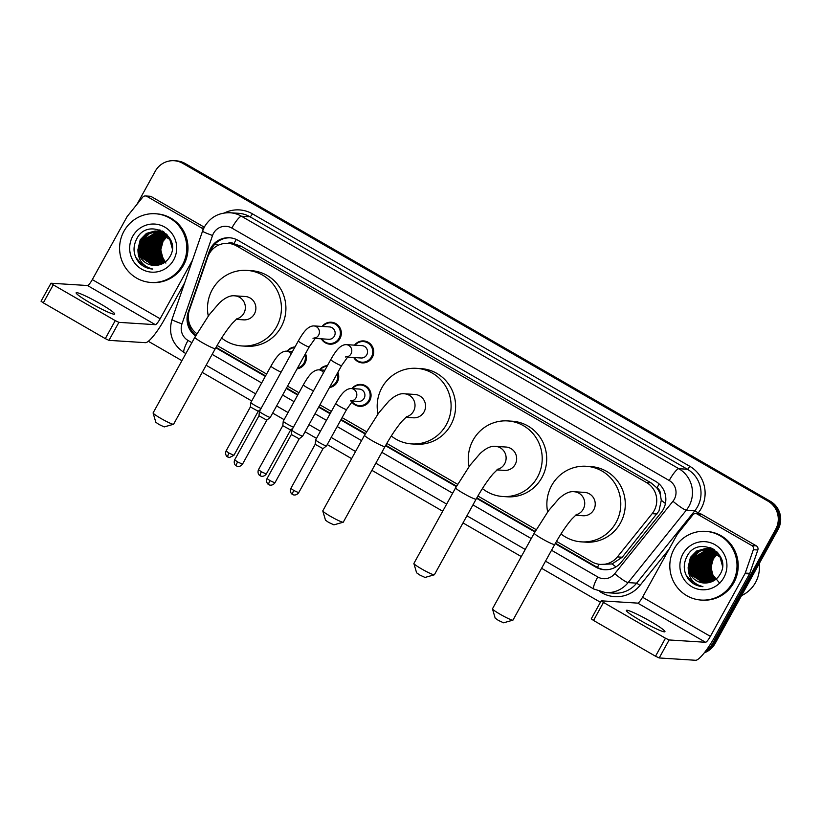 <?xml version="1.0" encoding="UTF-8"?>
<svg xmlns="http://www.w3.org/2000/svg" width="821" height="821" viewBox="0 0 821 821"><rect width="100%" height="100%" fill="white"/><g stroke="black" fill="none" stroke-linecap="round" stroke-linejoin="round"><path stroke-width="1.23" d="M351.901 388.59A11.022 10.755 93.6 0 1 369.727 400.73A11.022 10.755 93.6 0 1 351.675 401.838M337.883 372.313A11.022 10.755 93.6 0 1 329.478 387.543M305.494 353.615A11.022 10.755 93.6 0 1 297.089 368.845M322.119 326.45A11.022 10.755 93.6 0 1 339.956 338.601A11.022 10.755 93.6 0 1 321.339 338.816M354.518 345.148A11.022 10.755 93.6 0 1 372.354 357.299A11.022 10.755 93.6 0 1 353.728 357.515M556.484 541.367L591.91 561.821A20.658 20.156 -86.4 0 0 600.531 564.427L612.107 563.924L622.267 557.223L658.976 511.001L661.295 500.266L660.33 494.642A6.886 6.722 -86.4 0 0 656.974 487.869A20.658 4.054 -60 0 1 659.212 484.01M600.531 564.427A20.658 20.156 -86.4 0 0 617.392 556.915L652.141 513.669A20.658 20.156 -86.4 0 0 646.527 482.563L236.664 245.982A20.658 20.156 -86.4 0 0 207.723 257.137L189.466 309.907A20.658 20.156 -86.4 0 0 196.876 333.685M656.974 487.869L656.667 487.684A20.658 20.156 93.6 0 1 660.33 494.642M228.033 243.365L232.528 243.652A20.658 20.156 93.6 0 1 234.201 243.827L233.893 243.652A6.886 6.722 -86.4 0 0 227.879 243.355M656.667 487.684L651.043 482.851L241.169 246.269L234.201 243.827M217.103 345.477L266.589 374.037M287.545 386.137L298.977 392.736M319.933 404.835L331.376 411.434M342.111 417.632L366.515 431.723M386.794 443.422L457.615 484.308M477.894 496.007L536.205 529.668M319.502 369.891A11.022 10.755 93.6 0 1 327.415 365.632M287.114 351.183A11.022 10.755 93.6 0 1 295.026 346.934M555.17 543.666L595.789 567.116A20.658 20.156 -86.4 0 0 621.271 562.211L661.233 512.478A20.658 20.156 -86.4 0 0 655.62 481.373L238.141 240.389A20.658 20.156 -86.4 0 0 209.201 251.544L188.204 312.226A20.658 20.156 -86.4 0 0 195.572 335.984M137.045 204.224L155.272 171.209A20.658 20.156 93.6 0 1 182.755 163.338L768.056 501.19A20.658 20.156 93.6 0 1 775.66 529.319L712.72 643.336A20.658 20.156 93.6 0 1 705.998 650.601M600.428 602.255L541.583 568.286M521.304 556.576L462.993 522.926M442.714 511.216L371.892 470.341M351.614 458.631L327.24 444.561M316.506 438.363L305.073 431.764M284.117 419.664L272.675 413.066M251.719 400.966L202.212 372.395M181.934 360.686L148.334 341.29M174.124 160.721L176.525 160.875A20.658 20.156 93.6 0 1 185.146 163.492L770.457 501.344A20.658 20.156 93.6 0 1 778.062 529.473L715.122 643.49L713.921 643.407A20.658 20.156 93.6 0 1 704.993 651.925A20.658 20.156 93.6 0 0 713.921 643.407L776.861 529.391L713.921 643.407L712.72 643.336M770.457 501.344L769.256 501.262A20.658 20.156 93.6 0 1 776.861 529.391A20.658 20.156 93.6 0 0 769.256 501.262L183.945 163.41L769.256 501.262L768.056 501.19M175.325 160.803A20.658 20.156 93.6 0 1 183.945 163.41A20.658 20.156 93.6 0 0 175.325 160.803M215.8 347.776L265.306 376.357M286.262 388.446L297.705 395.055M318.661 407.144L330.093 413.753M340.828 419.942L365.212 434.022M385.49 445.721L456.312 486.607M476.591 498.306L534.902 531.967M210.197 252.201L210.402 251.626A20.658 20.156 93.6 0 1 230.106 237.823M195.901 335.399A20.658 20.156 93.6 0 1 188.317 317.481M605.015 569.753A20.658 20.156 93.6 0 1 596.99 567.188L555.437 543.204M535.159 531.505L476.847 497.844M456.568 486.135L385.747 445.259M365.468 433.55L341.095 419.48M330.35 413.281L318.917 406.682M297.961 394.583L286.519 387.984M265.563 375.885L216.056 347.314M715.122 643.49A20.658 20.156 93.6 0 1 704.315 652.808M640.852 620.738A22.034 2.094 28.9 0 0 664.938 631.698A22.034 2.094 28.9 0 0 650.448 621.353A22.034 2.094 28.9 0 0 626.361 610.393A22.034 2.094 28.9 0 0 640.852 620.738M697.152 514.008A3.438 3.356 -86.4 0 0 695.715 513.566L700.21 513.854A3.438 3.356 93.6 0 1 701.647 514.285L697.152 514.008L751.82 545.565L756.326 545.852A3.438 3.356 93.6 0 1 757.834 549.988L749.747 573.366A3.438 3.356 93.6 0 1 749.501 573.91L714.865 636.655A27.545 5.408 -60 0 1 695.623 660.279L659.191 657.96L655.517 656.225L665.462 638.225L669.136 639.959L705.557 642.279A6.886 1.355 120 0 0 710.37 636.367L745.006 573.622A3.438 3.356 -86.4 0 0 745.252 573.079L753.339 549.701A3.438 3.356 -86.4 0 0 751.82 545.565M701.647 514.285L756.326 545.852M695.715 513.566A3.438 3.356 -86.4 0 0 692.903 514.818L677.51 533.978A3.438 3.356 -86.4 0 0 677.181 534.471L642.545 597.216A6.886 1.355 120 0 1 637.732 603.127L601.208 600.828L603.476 602.44L593.542 620.45L655.517 656.225M593.542 620.45L591.274 618.829L601.208 600.828M603.476 602.44L665.462 638.225M759.22 563.586A30.982 30.244 93.6 0 1 755.505 582.541A30.982 30.244 93.6 0 1 741.558 595.584M674.174 548.838A34.431 33.599 93.6 0 1 705.598 531.351A34.431 33.599 93.6 0 1 732.65 582.592A34.431 33.599 93.6 0 1 701.226 600.069A34.431 33.599 93.6 0 1 674.174 548.838M705.598 531.351L706.799 531.433A34.431 33.599 93.6 0 1 733.851 582.664A34.431 33.599 93.6 0 1 702.427 600.141L701.226 600.069M689.045 579.965C692.832 584.059 697.46 586.286 702.94 586.666C693.129 584.152 688.203 577.666 688.162 567.208A17.21 16.8 93.6 0 0 706.378 582.951C712.248 582.458 716.774 579.667 719.955 574.567C733.04 553.775 698.353 534.379 687.239 555.93C682.754 564.386 683.359 572.401 689.045 579.965M685.956 574.936L693.458 583.598L702.94 586.666M723.876 577.522A24.096 23.522 93.6 0 1 691.816 586.717A24.096 23.522 93.6 0 1 682.949 553.898A24.096 23.522 93.6 0 1 715.009 544.713A24.096 23.522 93.6 0 1 723.876 577.522M717.749 552.697L707.045 548.736L698.538 551.137L692.308 557.5L689.999 566.121L692.195 574.69L704.592 583.013M707.158 548.715L698.158 551.107L691.939 557.469L689.63 566.1L691.826 574.669L704.397 583.013M708.092 548.849L693.807 557.592L691.498 566.213L693.694 574.792L705.352 583.013M707.907 548.818L699.543 551.281L693.437 557.572L691.128 566.192L693.324 574.762L705.157 583.013M708.841 548.982L695.305 557.685L692.996 566.316L695.192 574.885L705.783 582.674M708.656 548.951L694.935 557.664L692.626 566.285L694.823 574.854L705.916 582.982M709.58 549.157L696.803 557.787L694.504 566.408L696.69 574.977L706.922 582.91M709.395 549.116L696.434 557.757L694.125 566.387L696.321 574.957L706.717 582.931M710.319 549.372L698.302 557.88L696.003 566.5L698.189 575.069L707.743 582.818M710.134 549.311L697.932 557.859L695.623 566.48L697.819 575.049L707.548 582.838M710.134 550.275L699.8 557.972L697.501 566.593L699.687 575.172L708.554 582.684M710.873 549.547L699.43 557.952L697.121 566.572L699.318 575.141L708.349 582.715M711.797 549.896L701.308 558.064L698.999 566.695L701.196 575.264L709.344 582.51M711.612 549.824L700.929 558.044L698.62 566.664L700.816 575.244L709.149 582.561M712.525 550.224L702.807 558.167L700.498 566.788L702.694 575.357L710.134 582.294M712.341 550.142L702.427 558.136L700.118 566.767L702.314 575.336L709.939 582.356M713.254 550.583L704.305 558.259L701.996 566.88L704.192 575.459L710.924 582.048M713.069 550.491L703.925 558.239L701.616 566.859L703.813 575.429L710.729 582.11M713.983 550.994L705.803 558.352L703.494 566.983L705.691 575.552L711.715 581.74M713.798 550.891L705.424 558.331L703.115 566.952L705.311 575.531L711.52 581.822M714.701 551.445L707.302 558.454L704.993 567.075L707.189 575.644L712.505 581.401M714.527 551.332L706.922 558.424L704.613 567.054L706.809 575.624L712.31 581.484M715.43 551.948L708.8 558.547L706.491 567.167L708.687 575.747L713.305 581.001M715.245 551.825L708.42 558.526L706.122 567.147L708.307 575.716L713.1 581.104M716.138 552.512L710.298 558.639L707.989 567.27L710.186 575.839L714.096 580.539M715.963 552.369L709.919 558.619L707.62 567.239L709.806 575.808L713.901 580.663M716.856 553.138L711.797 558.742L709.488 567.362L711.684 575.932L714.896 580.026M716.671 552.974L711.417 558.711L709.118 567.342L711.304 575.911L714.691 580.16M717.564 553.826L713.295 558.834L710.986 567.455L713.182 576.024L715.696 579.431M717.39 553.641L712.926 558.814L710.617 567.434L712.813 576.003L715.502 579.585M721.762 559.953L720.407 557.1L706.789 548.674L705.167 548.623L696.66 551.014L690.44 557.377L688.162 567.208M706.604 548.664L697.039 551.035L690.81 557.397L688.501 566.028L690.697 574.597L703.833 582.982M722.48 566.059L720.038 557.069L706.409 548.654M716.846 551.753L707.918 548.746M708.656 548.818L707.538 548.746M714.681 549.926L708.287 548.838M709.601 548.859L709.036 548.838M711.099 548.951L710.534 548.931M710.35 548.931L709.785 548.931M709.59 548.941L709.026 548.972M713.921 549.403L710.35 548.91M710.165 548.91L709.601 548.91M712.597 549.044L712.033 549.023M711.848 549.023L711.284 549.033M711.089 549.033L710.524 549.064M710.339 549.085L709.775 549.136M712.412 549.033L711.848 549.013M711.663 549.003L711.099 549.003M710.904 549.003L710.339 549.033M710.155 549.044L709.59 549.095M713.346 549.126L712.782 549.126M712.597 549.136L712.023 549.167M711.838 549.177L711.273 549.228M711.078 549.259L710.514 549.341M713.162 549.095L712.597 549.095M712.402 549.105L711.838 549.126M711.653 549.136L711.089 549.187M710.894 549.208L710.329 549.29M719.771 583.279L711.027 572.74L711.817 558.824M699.646 560.856A30.982 30.244 93.6 0 1 701.072 556.043M701.462 555.078A30.982 30.244 93.6 0 1 702.458 552.964M711.212 550.706L709.426 552.328M708.585 553.241L704.695 559.778M712.628 548.633L711.981 549.013M709.713 550.614L707.928 552.235M707.076 553.149L703.187 559.686M710.863 547.802L708.985 548.818M708.041 549.434L707.138 550.091M706.717 550.419L704.921 552.051M704.079 552.954L700.19 559.491M699.389 571.898L702.324 578.692M703.022 579.667L704.5 581.432M704.859 581.791L705.608 582.51M697.891 571.806L700.826 578.6M701.514 579.575L703.002 581.34M703.361 581.699L704.11 582.417M696.393 571.703L699.328 578.507M700.015 579.482L701.503 581.237M701.852 581.596L702.612 582.325M694.884 571.611L697.829 578.405M698.517 579.39L700.005 581.145M693.386 571.519L696.331 578.312M710.976 547.853L709.18 548.828M708.338 549.362L707.507 549.957M707.117 550.255L705.475 551.691M704.716 552.482L701.247 557.51M699.307 563.504L699.03 567.875M700.159 573.941L702.879 579.236M703.505 580.078L704.87 581.637M705.198 581.956L705.886 582.602M710.052 547.494L707.681 548.736M706.84 549.27L706.009 549.865M705.619 550.162L703.977 551.599M703.207 552.379L699.749 557.418M697.809 563.411L697.532 567.783M698.661 573.848L701.38 579.133M702.006 579.985L703.371 581.535M703.7 581.863L704.387 582.51M696.311 563.319L696.034 567.691M697.162 573.746L699.872 579.041M700.508 579.883L701.873 581.442M694.812 563.227L694.535 567.588M695.664 573.653L698.373 578.949M699.01 579.79L700.375 581.35M693.314 563.124L693.037 567.496M694.166 573.561L696.875 578.846M512.879 620.173L503.591 622.811L498.368 620.389L495.196 618.172L492.477 608.915A11.71 1.108 28.9 0 0 500.184 614.282A11.71 1.108 28.9 0 0 512.879 620.173A11.71 1.108 28.9 0 0 512.981 620.112L554.719 544.497A11.71 1.108 -151.1 0 1 541.922 538.679A11.71 1.108 -151.1 0 1 534.225 533.178L492.477 608.792A11.71 1.108 28.9 0 0 492.477 608.915M575.47 515.27L583.084 515.752A11.71 11.422 -86.4 0 0 593.768 509.81A11.71 11.422 -86.4 0 0 584.573 492.395L574.084 491.728C569.579 491.143 564.438 493.554 558.639 498.952L548.5 510.765L534.225 533.178M547.648 511.924A37.869 36.955 93.6 0 1 551.671 485.509A37.869 36.955 93.6 0 1 586.235 466.277A37.869 36.955 93.6 0 1 615.986 522.638A37.869 36.955 93.6 0 1 581.422 541.87A37.869 36.955 93.6 0 1 560.989 533.917M586.235 466.277L590.73 466.564A37.869 36.955 93.6 0 1 620.491 522.926A37.869 36.955 93.6 0 1 585.917 542.158L581.422 541.87M434.288 574.813L425.011 577.45L419.777 575.018L416.606 572.812L413.887 563.545A11.71 1.108 28.9 0 0 421.594 568.922A11.71 1.108 28.9 0 0 434.288 574.813A11.71 1.108 28.9 0 0 434.391 574.741L476.129 499.137A11.71 1.108 -151.1 0 1 463.331 493.318A11.71 1.108 -151.1 0 1 455.634 487.818L413.897 563.432A11.71 1.108 28.9 0 0 413.887 563.545M496.879 469.91L504.505 470.392A11.71 11.422 -86.4 0 0 515.188 464.45A11.71 11.422 -86.4 0 0 505.993 447.035L495.494 446.367C490.999 445.782 485.847 448.194 480.049 453.592L469.92 465.404L455.634 487.818M469.058 466.564A37.869 36.955 93.6 0 1 473.081 440.148A37.869 36.955 93.6 0 1 507.655 420.916A37.869 36.955 93.6 0 1 537.406 477.278A37.869 36.955 93.6 0 1 502.842 496.51A37.869 36.955 93.6 0 1 482.409 488.557M507.655 420.916L512.15 421.204A37.869 36.955 93.6 0 1 541.901 477.565A37.869 36.955 93.6 0 1 507.337 496.797L502.842 496.51M343.188 522.228L333.911 524.855L328.677 522.433L325.506 520.227L322.786 510.96A11.71 1.108 28.9 0 0 330.494 516.337A11.71 1.108 28.9 0 0 343.188 522.228A11.71 1.108 28.9 0 0 343.291 522.156L385.028 446.552A11.71 1.108 -151.1 0 1 372.231 440.733A11.71 1.108 -151.1 0 1 364.534 435.233L322.797 510.847A11.71 1.108 28.9 0 0 322.786 510.96M405.779 417.325L413.404 417.807A11.71 11.422 -86.4 0 0 424.088 411.865A11.71 11.422 -86.4 0 0 414.892 394.449L404.394 393.782C399.899 393.197 394.747 395.609 388.949 401.007L378.82 412.819L364.534 435.233M377.958 413.979A37.869 36.955 93.6 0 1 381.981 387.563A37.869 36.955 93.6 0 1 416.555 368.331A37.869 36.955 93.6 0 1 446.306 424.693A37.869 36.955 93.6 0 1 411.742 443.925A37.869 36.955 93.6 0 1 391.309 435.972M416.555 368.331L421.05 368.619A37.869 36.955 93.6 0 1 450.801 424.98A37.869 36.955 93.6 0 1 416.237 444.212L411.742 443.925M173.508 424.283L164.221 426.91L158.997 424.488L155.826 422.271L153.106 413.014A11.71 1.108 28.9 0 0 160.803 418.392A11.71 1.108 28.9 0 0 173.508 424.283A11.71 1.108 28.9 0 0 173.6 424.211L215.338 348.597A11.71 1.108 -151.1 0 1 202.551 342.778A11.71 1.108 -151.1 0 1 194.844 337.287L153.106 412.901A11.71 1.108 28.9 0 0 153.106 413.014M236.099 319.379L243.714 319.862A11.71 11.422 -86.4 0 0 254.397 313.92A11.71 11.422 -86.4 0 0 245.202 296.494L234.703 295.827C230.208 295.252 225.057 297.654 219.258 303.062L209.129 314.864L194.844 337.287M208.277 316.034A37.869 36.955 93.6 0 1 212.3 289.618A37.869 36.955 93.6 0 1 246.864 270.386A37.869 36.955 93.6 0 1 276.615 326.748A37.869 36.955 93.6 0 1 242.051 345.969A37.869 36.955 93.6 0 1 221.619 338.026M246.864 270.386L251.359 270.673A37.869 36.955 93.6 0 1 281.11 327.035A37.869 36.955 93.6 0 1 246.546 346.257L242.051 345.969M345.395 356.991L348.155 356.365L341.587 365.612A6.199 0.585 -151.1 0 1 334.814 362.533A6.199 0.585 -151.1 0 1 334.486 362.338A6.199 0.585 -151.1 0 1 330.74 359.619C334.804 352.599 339.576 344.687 346.175 344.625L361.887 345.62A6.199 6.045 93.6 0 1 366.761 354.846A6.199 6.045 93.6 0 1 361.096 357.987L347.375 357.114M355.041 345.179A10.324 10.078 93.6 0 1 371.461 356.94A10.324 10.078 93.6 0 1 354.251 357.556M268.816 484.616A4.474 0.883 -60 0 1 268.734 484.585A4.474 0.883 -60 0 1 269.996 480.644L274.891 482.871L299.193 438.845L302.682 436.074A6.199 0.585 -151.1 0 1 302.682 436.074A6.199 0.585 -151.1 0 1 302.539 436.105A6.199 0.585 -151.1 0 1 295.919 432.975A6.199 0.585 -151.1 0 1 291.845 430.091A6.199 0.585 -151.1 0 1 291.845 430.071L330.74 359.619M299.193 438.845L291.363 434.514L291.845 430.091M312.996 338.293L315.767 337.667L309.199 346.914A6.199 0.585 -151.1 0 1 302.415 343.835A6.199 0.585 -151.1 0 1 302.087 343.64A6.199 0.585 -151.1 0 1 298.341 340.92C302.415 333.901 307.177 325.988 313.786 325.916L329.498 326.922A6.199 6.045 93.6 0 1 334.363 336.148A6.199 6.045 93.6 0 1 328.708 339.289L314.987 338.416M322.643 326.481A10.324 10.078 93.6 0 1 339.073 338.242A10.324 10.078 93.6 0 1 321.863 338.857M309.199 346.914L270.304 417.366A6.199 0.585 -151.1 0 1 270.283 417.376A6.199 0.585 -151.1 0 1 270.14 417.407A6.199 0.585 -151.1 0 1 263.531 414.277A6.199 0.585 -151.1 0 1 259.446 411.393A6.199 0.585 -151.1 0 1 259.457 411.372L298.341 340.92M236.427 465.918A4.474 0.883 -60 0 1 236.335 465.887A4.474 0.883 -60 0 1 237.597 461.946L242.493 464.173L266.804 420.136L258.974 415.806M350.393 400.905L353.153 400.279L346.585 409.525A6.199 0.585 -151.1 0 1 346.421 409.576A6.199 0.585 -151.1 0 1 339.484 406.262A6.199 0.585 -151.1 0 1 335.738 403.542C339.802 396.522 344.574 388.6 351.172 388.538L359.27 389.051A6.199 6.045 93.6 0 1 364.134 398.277A6.199 6.045 93.6 0 1 358.479 401.428L352.373 401.038M346.585 409.525L326.512 445.895A6.199 0.585 -151.1 0 1 326.491 445.916A6.199 0.585 -151.1 0 1 326.348 445.936A6.199 0.585 -151.1 0 1 320.375 443.176A6.199 0.585 -151.1 0 1 315.654 439.923A6.199 0.585 -151.1 0 1 315.654 439.902L335.738 403.542M352.425 388.62A10.324 10.078 93.6 0 1 368.845 400.381A10.324 10.078 93.6 0 1 351.973 401.479M292.625 494.447A4.474 0.883 -60 0 1 292.543 494.416A4.474 0.883 -60 0 1 293.805 490.486L298.7 492.713L323.012 448.666L315.182 444.335M320.026 369.922A10.324 10.078 93.6 0 1 327.045 366.31M337.277 373.422A10.324 10.078 93.6 0 1 329.96 386.67M260.236 475.749A4.474 0.883 -60 0 1 260.154 475.718A4.474 0.883 -60 0 1 261.417 471.788L266.302 474.015L290.613 429.978L282.783 425.658L283.255 421.224A6.199 0.585 -151.1 0 1 283.266 421.204A6.199 0.585 -151.1 0 0 287.329 424.108A6.199 0.585 -151.1 0 0 293.466 427.125M287.637 351.224A10.324 10.078 93.6 0 1 294.647 347.611M304.878 354.723A10.324 10.078 93.6 0 1 297.571 367.972M227.838 457.051A4.474 0.883 -60 0 1 227.756 457.02A4.474 0.883 -60 0 1 229.018 453.089L233.913 455.316L258.225 411.27L250.384 406.959L250.867 402.526A6.199 0.585 -151.1 0 1 250.867 402.506L270.951 366.145C275.014 359.126 279.787 351.203 286.385 351.142A6.199 6.045 93.6 0 1 291.116 354.015M261.078 408.427A6.199 0.585 -151.1 0 1 254.931 405.41A6.199 0.585 -151.1 0 1 250.867 402.526M90.628 303.134A22.034 2.094 28.9 0 0 114.714 314.094A22.034 2.094 28.9 0 0 100.224 303.749A22.034 2.094 28.9 0 0 76.137 292.789A22.034 2.094 28.9 0 0 90.628 303.134M146.928 196.404A3.438 3.356 -86.4 0 0 145.491 195.962L149.986 196.25A3.438 3.356 93.6 0 1 151.423 196.681L146.928 196.404L201.597 227.961L203.803 228.094M151.423 196.681L204.265 227.191M184.704 282.711L164.641 319.051A27.545 5.408 -60 0 1 145.399 342.675L108.967 340.356L105.293 338.621L115.238 320.621L118.901 322.355L155.333 324.675A6.886 1.355 120 0 0 160.146 318.764L192.514 260.124M145.491 195.962A3.438 3.356 -86.4 0 0 142.68 197.214L127.286 216.375A3.438 3.356 -86.4 0 0 126.957 216.867L92.311 279.612A6.886 1.355 120 0 1 87.508 285.523L50.984 283.224L53.252 284.836L43.318 302.846L105.293 338.621M43.318 302.846L41.05 301.225L50.984 283.224M53.252 284.836L115.238 320.621M203.085 229.716A3.438 3.356 -86.4 0 0 201.597 227.961M123.95 231.235A34.431 33.599 93.6 0 1 155.374 213.747A34.431 33.599 93.6 0 1 182.426 264.988A34.431 33.599 93.6 0 1 151.002 282.465A34.431 33.599 93.6 0 1 123.95 231.235M155.374 213.747L156.575 213.829A34.431 33.599 93.6 0 1 183.627 265.06A34.431 33.599 93.6 0 1 152.203 282.537L151.002 282.465M138.821 262.361C142.608 266.456 147.236 268.683 152.716 269.062C142.905 266.548 137.979 260.072 137.938 249.605A17.21 16.8 93.6 0 0 156.154 265.347C162.024 264.855 166.55 262.063 169.731 256.963C182.816 236.171 148.129 216.785 137.015 238.326C132.53 246.782 133.135 254.797 138.821 262.361M135.722 257.332L143.234 265.994L152.716 269.062M173.652 259.918A24.096 23.522 93.6 0 1 141.592 269.114A24.096 23.522 93.6 0 1 132.725 236.294A24.096 23.522 93.6 0 1 164.785 227.109A24.096 23.522 93.6 0 1 173.652 259.918M167.525 235.093L156.811 231.132L148.314 233.533L142.084 239.896L139.775 248.517L141.971 257.086L154.369 265.409M156.934 231.112L147.934 233.503L141.715 239.865L139.406 248.496L141.602 257.065L154.174 265.409M157.868 231.245L143.583 239.989L141.274 248.609L143.47 257.189L155.128 265.409M157.683 231.214L149.319 233.677L143.213 239.968L140.904 248.589L143.1 257.158L154.933 265.409M158.617 231.378L145.081 240.081L142.772 248.712L144.968 257.281L155.559 265.07M158.432 231.348L144.712 240.06L142.402 248.681L144.599 257.26L155.692 265.378M159.356 231.553L146.579 240.184L144.27 248.804L146.466 257.373L156.698 265.306M159.171 231.512L146.21 240.153L143.901 248.784L146.097 257.353L156.493 265.327M160.095 231.768L148.078 240.276L145.769 248.896L147.965 257.466L157.519 265.214M159.91 231.707L147.708 240.255L145.399 248.876L147.595 257.445L157.314 265.234M159.91 232.671L149.576 240.368L147.277 248.999L149.463 257.568L158.32 265.08M160.649 231.953L149.206 240.348L146.897 248.968L149.094 257.537L158.125 265.111M161.563 232.302L151.074 240.471L148.775 249.091L150.961 257.661L159.12 264.906M161.388 232.22L150.705 240.44L148.396 249.061L150.592 257.64L158.925 264.957M162.301 232.62L152.583 240.563L150.274 249.184L152.47 257.753L159.91 264.69M162.117 232.538L152.203 240.532L149.894 249.163L152.09 257.732L159.715 264.752M163.03 232.979L154.081 240.656L151.772 249.276L153.968 257.856L160.7 264.444M162.845 232.887L153.701 240.635L151.392 249.256L153.589 257.825L160.506 264.506M163.759 233.39L155.58 240.748L153.27 249.379L155.467 257.948L161.491 264.136M163.574 233.287L155.2 240.727L152.891 249.348L155.087 257.927L161.296 264.218M164.477 233.841L157.078 240.851L154.769 249.471L156.965 258.04L162.281 263.798M164.303 233.728L156.698 240.82L154.389 249.451L156.585 258.02L162.086 263.88M165.195 234.344L158.576 240.943L156.267 249.563L158.463 258.143L163.071 263.397M165.021 234.221L158.196 240.922L155.887 249.543L158.084 258.112L162.876 263.5M165.914 234.909L160.074 241.035L157.765 249.666L159.962 258.235L163.872 262.936M165.739 234.765L159.695 241.015L157.386 249.635L159.582 258.215L163.677 263.059M166.632 235.535L161.573 241.138L159.264 249.758L161.46 258.328L164.672 262.422M166.447 235.37L161.193 241.107L158.894 249.738L161.08 258.307L164.467 262.556M167.34 236.222L163.071 241.23L160.762 249.851L162.958 258.42L165.473 261.827M167.166 236.038L162.691 241.21L160.393 249.83L162.579 258.399L165.278 261.981M171.538 242.349L170.183 239.496L156.565 231.07L154.943 231.019L146.436 233.41L140.206 239.773L137.938 249.605M156.38 231.06L146.805 233.431L140.586 239.794L138.277 248.424L140.473 256.994L153.609 265.378M172.256 248.455L169.814 239.475L156.185 231.05M166.622 234.149L157.683 231.142M157.878 231.163L157.314 231.142M164.457 232.322L158.063 231.235M159.377 231.255L158.812 231.235M158.432 231.214L157.868 231.204M160.875 231.348L160.311 231.327M163.697 231.809L159.561 231.327M159.931 231.306L158.802 231.368M162.373 231.44L161.809 231.419M162.189 231.43L161.06 231.43M161.439 231.399L160.3 231.46M160.116 231.481L159.541 231.532M160.68 231.399L160.116 231.43M159.931 231.44L159.356 231.491M163.081 231.614L162.558 231.522M162.363 231.532L161.799 231.563M161.614 231.573L161.049 231.625M160.854 231.655L160.29 231.738M162.938 231.491L162.373 231.491M162.178 231.501L161.614 231.522M161.429 231.532L160.854 231.584M160.67 231.604L160.105 231.686M165.863 263.089L160.239 252.909L161.593 241.22M149.422 243.252A30.982 30.244 93.6 0 1 150.848 238.439M151.238 237.474A30.982 30.244 93.6 0 1 152.234 235.36M160.988 233.102L159.202 234.724M158.35 235.637L154.461 242.174M162.394 231.029L161.583 231.512M159.49 233.01L157.704 234.632M156.852 235.545L152.963 242.082M160.639 230.198L158.761 231.214M157.817 231.83L156.914 232.487M156.493 232.815L154.697 234.447M153.855 235.35L149.966 241.887M149.165 254.294L152.101 261.088M152.788 262.063L154.276 263.828M154.625 264.188L155.385 264.906M147.667 254.202L150.602 260.996M151.29 261.971L152.778 263.736M153.127 264.095L153.886 264.814M146.159 254.1L149.104 260.904M149.791 261.878L151.28 263.633M144.66 254.007L147.606 260.801M148.293 261.786L149.781 263.541M143.162 253.915L146.107 260.709M160.752 230.249L158.946 231.224M158.114 231.758L157.283 232.353M156.893 232.651L155.251 234.088M154.481 234.878L151.023 239.906M149.083 245.9L148.806 250.272M149.935 256.337L152.644 261.632M153.281 262.474L154.646 264.034M154.974 264.352L155.662 264.998M159.818 229.89L157.447 231.132M156.616 231.666L155.785 232.261M155.395 232.559L153.753 233.995M152.983 234.775L149.525 239.814M147.585 245.807L147.308 250.179M148.437 256.244L151.146 261.53M151.782 262.381L153.147 263.931M153.476 264.259L154.163 264.906M146.087 245.715L145.81 250.087M146.938 256.142L149.648 261.437M150.284 262.279L151.649 263.839M144.588 245.623L144.311 249.984M145.44 256.049L148.149 261.345M148.786 262.186L150.151 263.746M143.09 245.52L142.803 249.892M143.942 255.957L146.651 261.242M657.016 513.977L652.141 513.669M215.143 243.909A20.658 1.232 19.1 0 0 218.396 245.192M597.442 567.444A20.658 4.054 -60 0 1 599.043 564.273M612.107 563.924A20.658 2.637 38.8 0 0 615.955 566.88M661.295 500.266A20.658 2.637 38.8 0 0 665.431 503.489M233.893 243.652A20.658 4.054 -60 0 1 236.325 239.465M651.043 482.851L646.527 482.563M622.267 557.223L617.392 556.915M241.169 246.269L236.664 245.982M551.527 550.265L597.76 576.958A13.772 13.444 -86.4 0 0 614.744 573.684L672.953 501.251A13.772 13.444 -86.4 0 0 669.207 480.511L231.84 228.053A13.772 13.444 -86.4 0 0 212.547 235.494L181.975 323.874A13.772 13.444 -86.4 0 0 188.009 340.438L191.878 342.665M231.84 228.053A13.772 2.709 120 0 1 241.456 216.241L678.834 468.699A27.545 26.877 93.6 0 1 688.973 506.208A27.545 26.877 93.6 0 1 686.315 510.169L694.864 510.713A27.545 26.877 -86.4 0 0 697.522 506.752A27.545 26.877 -86.4 0 0 687.382 469.243L250.005 216.785A27.545 26.877 -86.4 0 0 238.501 213.296L229.962 212.752A27.545 26.877 93.6 0 1 241.456 216.241L250.005 216.785A3.438 0.677 -60 0 0 252.406 213.829L689.784 466.297A3.438 0.677 -60 0 1 687.382 469.243L678.834 468.699A13.772 2.709 120 0 0 669.207 480.511M229.962 212.752C218.776 212.516 210.279 217.206 204.46 226.842L202.53 231.173A13.772 0.821 19.1 0 0 212.547 235.494M689.784 466.297A30.982 30.244 93.6 0 1 701.185 508.486A30.982 30.244 93.6 0 1 698.199 512.94L697.604 513.689M669.002 549.28L640 585.383A30.982 30.244 93.6 0 1 601.762 592.741L599.812 591.602M224.328 212.988A30.982 30.244 93.6 0 1 252.406 213.829M775.66 529.319L778.062 529.473M182.755 163.338L185.146 163.492M672.953 501.251A13.772 1.755 38.8 0 0 686.315 510.169L628.116 582.602L636.655 583.146L694.864 510.713L698.199 512.94M614.744 573.684A13.772 1.755 38.8 0 0 628.116 582.602A27.545 26.877 93.6 0 1 605.631 592.629L614.17 593.173A27.545 26.877 -86.4 0 0 636.655 583.146L640 585.383M212.157 354.374L261.663 382.955M282.619 395.045L294.062 401.654M315.018 413.743L326.45 420.352M337.185 426.551L361.558 440.62M381.837 452.32L452.658 493.205M472.937 504.905L531.249 538.566M602.07 592.167A3.438 0.677 -60 0 1 601.762 592.741M202.53 231.173L171.958 319.564A13.772 0.821 19.1 0 0 181.975 323.874M188.009 340.438A13.772 2.709 120 0 0 184.13 352.558L185.864 353.564M597.76 576.958A13.772 2.709 120 0 0 593.87 589.068L605.631 592.629M596.99 567.188L595.789 567.116M188.799 312.267L188.204 312.226M210.402 251.626L209.201 251.544M637.732 603.127L705.557 642.279M642.545 597.216L710.37 636.367M749.501 573.91L745.006 573.622M669.136 639.959L659.191 657.96M745.252 573.079L749.747 573.366M757.834 549.988L753.339 549.701M576.065 514.767A11.71 11.422 -86.4 0 0 574.084 491.728M497.485 469.396A11.71 11.422 -86.4 0 0 495.494 446.367M406.385 416.811A11.71 11.422 -86.4 0 0 404.394 393.782M236.694 318.866A11.71 11.422 -86.4 0 0 234.703 295.827M346.175 344.625A6.199 6.045 93.6 0 1 347.868 356.612M269.996 480.644L267.051 478.551L291.363 434.514M313.786 325.916A6.199 6.045 93.6 0 1 315.469 337.913M237.597 461.946L234.662 459.852L258.964 415.816L259.446 411.393M351.172 388.538A6.199 6.045 93.6 0 1 352.866 400.535M293.805 490.486L290.86 488.382L315.172 444.346L315.654 439.923M313.55 390.765A6.199 0.585 -151.1 0 1 307.085 387.563A6.199 0.585 -151.1 0 1 303.339 384.844C307.403 377.824 312.175 369.902 318.784 369.84A6.199 6.045 93.6 0 1 323.505 372.713M261.417 471.788L258.471 469.684L282.783 425.647M281.151 372.067A6.199 0.585 -151.1 0 1 274.696 368.865A6.199 0.585 -151.1 0 1 270.951 366.145M229.018 453.089L226.073 450.986L250.384 406.949M87.508 285.523L155.333 324.675M92.311 279.612L160.146 318.764M118.901 322.355L108.967 340.356M171.958 319.564C168.182 333.5 172.246 344.502 184.13 352.558M206.143 365.263L255.649 393.844M276.605 405.943L288.048 412.542M309.004 424.642L320.436 431.241M331.181 437.439L355.555 451.509M375.833 463.208L446.655 504.094M466.933 515.793L525.235 549.454M545.513 561.164L593.87 589.068M554.719 544.497C560.599 533.989 566.274 525.543 571.734 519.149L576.609 514.367M476.129 499.137C482.009 488.628 487.684 480.172 493.144 473.789L498.029 469.007M385.028 446.552C390.909 436.043 396.584 427.587 402.044 421.204L406.929 416.421M215.338 348.597C221.218 338.088 226.894 329.642 232.364 323.258L237.238 318.466M274.891 482.871C272.161 486.401 268.785 484.811 269.462 484.924L268.149 484.185C268.611 484.708 265.532 482.707 267.051 478.551M363.354 341.577L367.387 341.834M362.04 362.184L366.074 362.441M341.587 365.612L302.692 436.064M242.493 464.173C239.773 467.703 236.397 466.112 237.064 466.225L235.76 465.486C236.222 466.01 233.143 464.009 234.662 459.852M330.955 322.879L334.989 323.135M266.794 420.147L270.283 417.376M329.642 343.486L333.675 343.742M298.7 492.713C295.981 496.233 292.594 494.642 293.271 494.755L291.968 494.026C292.43 494.54 289.341 492.538 290.86 488.382M323.002 448.677L326.491 445.916M360.727 385.008L364.77 385.265M359.424 405.625L363.457 405.882M266.302 474.015C263.582 477.535 260.206 475.944 260.883 476.057L259.569 475.328C260.031 475.841 256.952 473.84 258.471 469.684M324.88 370.23L318.784 369.84M290.613 429.978L292.902 428.162M303.339 384.844L283.266 421.204M329.724 387.091L331.058 387.184M233.913 455.316L229.377 457.584L227.181 456.63C227.643 457.143 224.554 455.142 226.073 450.986M292.492 351.532L286.385 351.142M258.215 411.28L260.503 409.463M297.335 368.393L298.67 368.485"/></g></svg>
